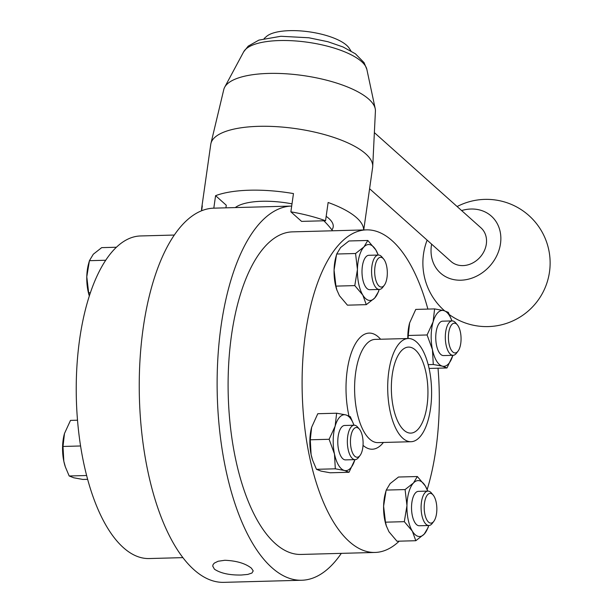 <?xml version="1.0" encoding="UTF-8"?>
<svg xmlns="http://www.w3.org/2000/svg" width="613" height="613" viewBox="0 0 613 613"><rect width="100%" height="100%" fill="white"/><g stroke="black" fill="none" stroke-linecap="round" stroke-linejoin="round"><path stroke-width="0.92" d="M301.573 221.385L290.869 211.83A81.751 27.508 8.1 0 1 325.541 220.741L301.573 221.385M225.913 207.83L226.281 205.232L215.584 195.677A81.751 27.508 8.1 0 1 293.466 193.578L290.869 211.83M213.807 208.159L215.584 195.677M325.541 220.741L328.139 202.489A81.751 27.508 8.1 0 1 363.639 229.944M363.731 229.936L372.635 167.349A81.751 27.508 -171.9 0 0 372.719 166.491A81.751 27.508 -171.9 0 0 365.693 153.832A81.751 27.508 -171.9 0 0 277.965 126.753A81.751 27.508 -171.9 0 0 210.926 143.465A81.751 27.508 -171.9 0 0 210.765 144.316L201.677 208.19A81.751 27.508 8.1 0 1 202.313 205.884L201.623 210.719M201.646 210.588A81.751 27.508 8.1 0 1 201.677 208.19M235.285 207.577A51.094 17.195 8.1 0 1 292.01 203.853A51.094 17.195 8.1 0 0 261.966 201.271A51.094 17.195 8.1 0 0 235.285 207.577M326.17 216.351A51.094 17.195 8.1 0 1 333.196 226.91A51.094 17.195 8.1 0 1 331.924 229.867A51.094 17.195 8.1 0 0 333.196 226.91A51.094 17.195 8.1 0 0 326.17 216.351M210.926 143.465L223.799 89.49A76.61 25.777 8.1 0 1 224.664 87.245A76.61 25.777 8.1 0 1 290.049 74.081A76.61 25.777 8.1 0 1 368.834 99.206A76.61 25.777 8.1 0 1 375.217 108.67A76.61 25.777 8.1 0 1 375.417 111.068L372.719 166.491M374.367 132.63L480.944 227.821A22.512 18.926 131.8 0 1 484.209 251.001A22.512 18.926 131.8 0 1 462.961 265.605A22.512 18.926 131.8 0 1 450.946 261.406L369.593 188.735M264.111 38.55L266.586 36.397A43.431 14.612 8.1 0 1 289.742 30.65A43.431 14.612 8.1 0 1 349.142 48.151L350.92 50.902M461.612 210.558A38.175 32.091 131.8 0 1 471.006 209.025A38.175 32.091 131.8 0 1 500.423 244.15A38.175 32.091 131.8 0 1 459.972 280.218A38.175 32.091 131.8 0 1 431.621 244.143M416.503 341.97A51.63 21.922 -91.5 0 1 431.429 399.293A51.63 21.922 -91.5 0 1 411.039 441.72A51.63 21.922 -91.5 0 1 402.802 438.241A51.63 21.922 -91.5 0 1 387.876 380.918A51.63 21.922 -91.5 0 1 408.258 338.499A51.63 21.922 -91.5 0 1 416.503 341.97M403.944 430.219A43.025 18.267 88.5 0 0 410.81 433.115A43.025 18.267 88.5 0 0 427.912 389.615A43.025 18.267 88.5 0 0 408.488 347.096A43.025 18.267 88.5 0 0 391.5 382.451A43.025 18.267 88.5 0 0 403.944 430.219M366.359 229.867L292.37 231.867A161.349 68.495 88.5 0 0 228.657 364.444A161.349 68.495 88.5 0 0 275.306 543.578A161.349 68.495 88.5 0 0 301.067 554.443L375.056 552.451A161.349 68.495 -91.5 0 1 349.303 541.585A161.349 68.495 -91.5 0 1 302.653 362.452A161.349 68.495 -91.5 0 1 366.359 229.867A161.349 68.495 -91.5 0 1 427.882 309.082M438.019 368.206A161.349 68.495 -91.5 0 1 427.169 489.58M399.209 541.164A161.349 68.495 -91.5 0 1 375.056 552.451M409.614 322.951L408.243 335.48L427.085 334.966L432.449 349.671A27.968 11.869 -91.5 0 1 433.107 321.879A27.968 11.869 -91.5 0 1 443.72 310.576L434.602 308.906L415.76 309.412L409.614 322.951A27.968 11.869 88.5 0 0 407.806 338.506M417.338 476.523L413.476 482.983A27.968 11.869 -91.5 0 1 425.345 485.986L417.338 476.523L398.496 477.029L390.106 483.619L386.244 490.078L385.393 493.136A27.968 11.869 88.5 0 0 383.6 506.185A27.968 11.869 88.5 0 0 386.274 525.762L388.964 531.762L396.971 541.225L415.813 540.72L424.204 534.13L428.073 527.67L428.671 525.51M353.992 425.223L350.345 416.679L345.747 414.886L336.637 413.216L317.787 413.721L311.649 427.261A27.968 11.869 88.5 0 0 311.113 454.616A27.968 11.869 88.5 0 0 312.523 459.888A27.968 11.869 88.5 0 0 312.584 460.064M378.213 255.039L375.823 249.928L367.815 240.465L348.966 240.97L340.583 247.552L336.713 254.02L335.863 257.077A27.968 11.869 88.5 0 0 334.07 270.126A27.968 11.869 88.5 0 0 336.744 289.696L339.433 295.704L347.441 305.167L366.29 304.653L374.673 298.071L378.543 291.604L379.14 289.451A27.968 11.869 88.5 0 1 374.673 298.071A27.968 11.869 -91.5 0 1 362.804 295.068A27.968 11.869 -91.5 0 1 357.433 269.498A27.968 11.869 -91.5 0 1 363.946 246.924L355.555 253.506L357.433 269.498L354.797 285.604L362.804 295.068L366.29 304.653M214.443 569.193L212.711 566.052L213.117 564.504L214.358 563.086L218.136 561.247L224.833 560.274C236.511 560.765 245.376 563.401 251.437 568.197L253.215 570.902L251.935 573.04L247.767 574.427L241.346 575.025C229.576 575.239 220.611 573.301 214.443 569.193M291.696 206.06A187.164 79.46 88.5 0 0 291.673 206.06A187.164 79.46 88.5 0 0 217.768 359.854A187.164 79.46 88.5 0 0 271.881 567.646A187.164 79.46 88.5 0 0 301.765 580.25A187.164 79.46 88.5 0 0 341.318 553.355M332.621 230.779A187.164 79.46 88.5 0 0 323.833 220.787M291.673 206.06L213.791 208.159A187.164 79.46 88.5 0 0 139.887 361.954A187.164 79.46 88.5 0 0 193.999 569.745A187.164 79.46 88.5 0 0 223.883 582.35L301.765 580.25M174.23 235.047L140.492 235.959A161.349 68.495 88.5 0 0 76.786 368.543A161.349 68.495 88.5 0 0 123.435 547.677A161.349 68.495 88.5 0 0 149.197 558.543L182.927 557.631M77.529 420.204L70.503 420.395L64.488 433.483L62.993 446.456L80.602 445.98M86.663 475.512L69.185 475.987L65.376 466.945L63.829 461.282L62.993 446.456M87.674 479.32L82.893 479.45L73.782 477.78L69.185 475.987M65.3 466.738A27.968 11.869 -91.5 0 1 65.239 466.554A27.968 11.869 -91.5 0 1 63.829 461.282A27.968 11.869 -91.5 0 1 64.365 433.927M116.34 247.246L101.681 247.637L93.299 254.226L89.429 260.686L105.651 260.249M90.341 292.738L88.67 292.784L86.785 276.792L89.429 260.686M89.322 295.834L88.67 292.784M89.306 295.887A27.968 11.869 -91.5 0 1 86.785 276.792A27.968 11.869 -91.5 0 1 88.586 263.743L89.23 261.406M428.158 364.635L433.284 364.497L442.402 366.168L446.992 367.961L452.877 355.325A27.968 11.869 88.5 0 1 442.402 366.168A27.968 11.869 88.5 0 1 432.449 349.671L433.284 364.497M408.243 335.48L408.082 338.499M451.957 320.913L448.318 312.369L443.72 310.576A27.968 11.869 -91.5 0 1 451.95 320.913M429.077 368.444L446.992 367.961M457.352 324.836L455.651 322.829A17.21 7.31 88.5 0 0 452.172 320.913L442.594 321.166A17.21 7.31 88.5 0 0 435.759 338.568A17.21 7.31 88.5 0 0 443.521 355.578L453.099 355.318A17.21 7.31 88.5 0 0 456.47 353.218L458.057 351.119A14.881 6.322 -91.5 0 1 449.091 344.069A14.881 6.322 -91.5 0 1 450.172 327.227A14.881 6.322 -91.5 0 1 457.352 324.836A14.881 6.322 -91.5 0 1 460.386 332.047A14.881 6.322 -91.5 0 1 458.057 351.119M434.602 308.906L433.107 321.879L427.085 334.966M452.172 320.913A17.21 7.31 88.5 0 0 445.329 338.315A17.21 7.31 88.5 0 0 453.099 355.318M386.037 490.798L383.6 506.185L385.477 522.176L386.535 526.544M386.244 490.078L405.086 489.572L406.963 505.556L404.319 521.671L412.327 531.134L415.813 540.72M428.656 525.51A27.968 11.869 -91.5 0 1 424.204 534.13A27.968 11.869 88.5 0 1 412.327 531.134A27.968 11.869 88.5 0 1 406.963 505.556A27.968 11.869 88.5 0 1 413.476 482.983L405.086 489.572M385.477 522.176L404.319 521.671M427.744 491.105L425.345 485.986A27.968 11.869 -91.5 0 1 427.728 491.105M433.13 495.02L431.429 493.013A17.21 7.31 88.5 0 0 427.951 491.097L418.373 491.358A17.21 7.31 88.5 0 0 411.538 508.759A17.21 7.31 88.5 0 0 419.3 525.762L428.878 525.502A17.21 7.31 88.5 0 0 431.713 524.038A17.21 7.31 88.5 0 0 432.249 523.402L433.835 521.303A14.881 6.322 -91.5 0 1 433.376 521.855A14.881 6.322 -91.5 0 1 424.87 514.253A14.881 6.322 -91.5 0 1 427.667 494.637A14.881 6.322 -91.5 0 1 433.13 495.02A14.881 6.322 -91.5 0 1 436.839 508.07A14.881 6.322 -91.5 0 1 433.835 521.303M427.951 491.097A17.21 7.31 88.5 0 0 421.108 508.499A17.21 7.31 88.5 0 0 428.878 525.502M311.642 427.261L310.27 439.789L311.113 454.616L312.653 460.279L316.469 469.32L321.066 471.113L330.177 472.784L349.027 472.271L354.912 459.635A27.968 11.869 -91.5 0 1 344.429 470.477A27.968 11.869 -91.5 0 1 334.476 453.98L335.311 468.807L344.429 470.477L349.027 472.271M316.469 469.32L335.311 468.807M329.12 439.283L334.476 453.98A27.968 11.869 88.5 0 1 335.135 426.188L329.12 439.283L310.27 439.789M336.637 413.216L335.135 426.188A27.968 11.869 88.5 0 1 345.747 414.886A27.968 11.869 88.5 0 1 353.977 425.23M359.379 429.146L357.678 427.138A17.21 7.31 88.5 0 0 354.199 425.223L344.629 425.476A17.21 7.31 88.5 0 0 338.56 449.635A17.21 7.31 88.5 0 0 345.556 459.888L355.126 459.627A17.21 7.31 88.5 0 0 358.498 457.528L360.084 455.428A14.881 6.322 -91.5 0 1 351.126 448.379A14.881 6.322 -91.5 0 1 352.199 431.537A14.881 6.322 -91.5 0 1 359.379 429.146A14.881 6.322 -91.5 0 1 362.421 436.356A14.881 6.322 -91.5 0 1 360.084 455.428M354.199 425.223A17.21 7.31 88.5 0 0 348.13 449.383A17.21 7.31 88.5 0 0 355.126 459.627M336.514 254.74L334.07 270.126L335.947 286.118L337.012 290.485M336.713 254.02L355.555 253.506M367.815 240.465L363.946 246.924A27.968 11.869 88.5 0 1 375.823 249.928A27.968 11.869 88.5 0 1 378.198 255.039M383.6 258.962L381.899 256.954A17.21 7.31 88.5 0 0 378.42 255.039L368.85 255.292A17.21 7.31 88.5 0 0 366.007 256.763A17.21 7.31 88.5 0 0 362.252 276.149A17.21 7.31 88.5 0 0 369.777 289.704L379.347 289.443A17.21 7.31 88.5 0 0 382.719 287.344L384.305 285.244A14.881 6.322 -91.5 0 1 383.845 285.788A14.881 6.322 -91.5 0 1 375.348 278.195A14.881 6.322 -91.5 0 1 378.137 258.571A14.881 6.322 -91.5 0 1 383.6 258.962A14.881 6.322 -91.5 0 1 387.309 272.011A14.881 6.322 -91.5 0 1 384.305 285.244M335.947 286.118L354.797 285.604M378.42 255.039A17.21 7.31 88.5 0 0 375.585 256.502A17.21 7.31 88.5 0 0 371.823 275.888A17.21 7.31 88.5 0 0 379.347 289.443M243.645 51.852L248.227 46.128L258.878 40.113L280.884 36.274L308.852 37.768L327.909 41.722L343.035 46.971L355.417 53.806L364.084 62.656L366.858 69.392A62.695 21.095 -171.9 0 0 307.864 42.289A62.695 21.095 -171.9 0 0 243.645 51.852L224.664 87.245M363.034 445.337A58.082 24.658 88.5 0 0 383.393 442.463M380.612 339.242A58.082 24.658 88.5 0 0 352.559 349.609A58.082 24.658 88.5 0 0 348.943 415.92M411.039 441.72L377.945 442.617A51.63 21.922 -91.5 0 1 369.7 439.138A51.63 21.922 -91.5 0 1 354.774 381.815A51.63 21.922 -91.5 0 1 375.156 339.387L408.258 338.499M366.858 69.392L375.217 108.67M449.429 314.684A63.622 63.622 0 0 0 550.007 259.023A63.622 63.622 0 0 0 457.122 206.55M427.131 240.127A63.622 63.622 0 0 0 444.525 310.791M65.239 466.554L65.376 466.945M312.523 459.888L312.653 460.279"/></g></svg>
